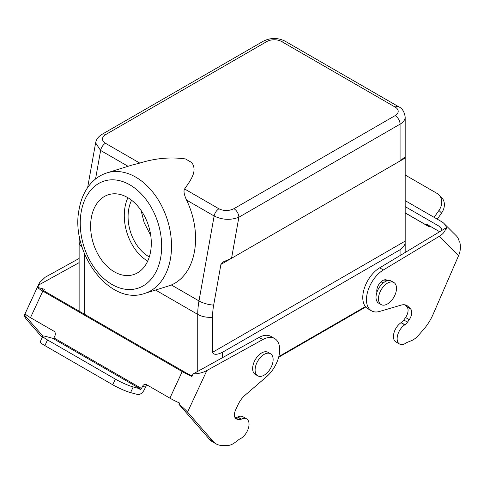 <?xml version="1.0" encoding="UTF-8"?>
<svg xmlns="http://www.w3.org/2000/svg" width="484" height="484" viewBox="0 0 484 484"><rect width="100%" height="100%" fill="white"/><g stroke="black" fill="none" stroke-linecap="round" stroke-linejoin="round"><path stroke-width="0.73" d="M184.604 188.966L218.943 208.798C223.941 211.133 228.944 211.097 233.941 208.683L395.138 115.615A10.466 6.044 0 0 0 395.138 107.073A6.982 4.029 -60 0 1 398.628 106.722L285.124 41.194A6.982 4.029 120 0 0 281.634 41.539A10.466 6.044 0 0 0 266.829 41.539L105.633 134.606C101.458 137.492 101.392 140.378 105.439 143.264L139.779 163.09C155.183 158.238 170.41 156.846 185.463 158.927L191.821 162.594C197.714 171.245 190.714 180.115 184.604 188.966C183.4 190.817 184.047 194.52 186.546 200.067A63.162 43.699 -107.3 0 1 194.477 251.45A63.162 43.699 -107.3 0 1 171.348 284.967L168.499 285.996M139.779 163.09L131.352 165.262L106.934 172.885A63.162 43.699 72.7 0 1 154.662 194.574A63.162 43.699 72.7 0 1 170.428 258.958A63.162 43.699 72.7 0 1 144.595 293.461L168.68 285.941M171.348 284.967L198.991 300.921L214.134 215.997C222.307 219.972 230.553 220.383 238.872 217.231A6.982 4.029 -120 0 0 233.941 208.683M212.543 317.244A17.448 10.073 180 0 1 197.738 314.394A69.793 40.293 -60 0 1 198.991 300.921A17.448 7.562 10.1 0 0 213.668 305.12A62.811 36.264 -60 0 0 212.543 317.244L212.543 352.322C213.607 354.96 216.899 354.96 222.416 352.322L400.074 249.75C403.952 246.955 405.598 244.105 405.005 241.201L405.005 158.135L404.654 157.161L400.074 160.984L231.558 258.274L223.154 261.947L220.928 264.409L405.005 158.135M213.668 305.12L220.928 264.409M87.652 187.532L95.614 142.883L100.63 150.463A6.982 4.029 -60 0 1 105.439 143.264M42.895 336.12L24.757 315.308L25.368 313.995A15.706 1.96 -155.1 0 0 30.486 317.661L53.93 331.195A3.491 2.813 105 0 1 54.94 335.757L53.936 337.911A1.742 1.01 -60 0 1 53.397 338.703M43.729 290.606L44.371 289.226L37.691 287.435L38.859 284.919L79.128 262.643M42.229 337.469L25.954 318.793L24.2 315.598L24.757 315.308M38.859 284.919L39.44 282.753L45.26 277.193L79.128 258.462M193.074 373.95C198.44 373.787 203.038 372.638 206.88 370.502L262.8 339.568L259.097 337.433L193.074 373.95L191.906 376.473A15.706 1.96 -155.1 0 1 182.22 371.585L42.81 291.096A15.706 1.96 -155.1 0 1 37.691 287.435M192.184 375.874A10.466 1.307 24.9 0 1 185.209 372.384L45.798 291.9A10.466 1.307 24.9 0 1 42.277 289.093A10.466 1.307 24.9 0 1 44.371 289.226M133.203 386.958L140.245 388.846L52.653 338.274L45.611 336.386A13.957 1.742 24.9 0 0 42.816 336.211A13.957 1.742 24.9 0 0 47.517 339.95L115.367 379.123A13.957 1.742 24.9 0 0 133.203 386.958L130.577 392.609L137.619 394.496A6.982 4.029 120 0 0 144.516 389.281L145.515 387.127A3.491 2.813 105 0 1 147.523 385.228M140.245 388.846L139.809 389.783A1.742 1.01 -60 0 0 141.534 388.483L142.532 386.329A3.491 2.813 105 0 1 145.902 384.381A3.491 2.813 105 0 1 146.452 384.611L169.896 398.144A15.706 1.96 24.9 0 0 179.582 403.033L178.971 404.34C182.758 407.292 185.626 409.881 187.574 412.102L206.88 370.502M262.8 339.568A24.424 14.103 -60 0 1 274.652 338.564A24.424 14.103 -60 0 1 279.074 355.48A24.424 14.103 -60 0 1 266.557 376.709L245.061 395.216A17.448 10.073 120 0 0 238.043 404.684L235.599 409.966A8.724 5.04 120 0 0 236.216 418.854A8.724 5.04 120 0 0 236.93 419.15L238.666 419.61A6.982 4.029 120 0 0 241.292 419.186L241.456 419.102A11.64 6.722 -60 0 1 246.622 418.872A11.64 6.722 -60 0 1 248.28 428.618A11.64 6.722 -60 0 1 240.155 438.8A8.724 5.04 120 0 0 238.727 439.69L234.97 442.527A17.448 10.073 -60 0 1 227.631 445.468L222.664 445.51A34.896 20.146 -60 0 1 216.112 443.876L212.409 441.741A34.896 20.146 -60 0 1 209.354 439.206L178.971 404.34M238.666 419.61L234.964 417.474A6.982 4.029 120 0 0 237.59 417.051L237.753 416.966A11.64 6.722 -60 0 1 242.926 416.736L246.622 418.872M259.097 337.433A24.424 14.103 -60 0 1 270.949 336.428L274.652 338.564M216.112 443.876A34.896 20.146 -60 0 1 213.057 441.347L187.574 412.102M241.456 419.102L237.753 416.966M241.292 419.186L237.59 417.051M257.748 375.808L255.28 374.386A12.735 7.351 -60 0 1 254.378 361.409A12.735 7.351 -60 0 1 268.015 352.322L270.483 353.75A12.735 7.351 -60 0 1 271.385 366.727A12.735 7.351 -60 0 1 257.748 375.808A12.735 7.351 -60 0 1 256.847 362.831A12.735 7.351 -60 0 1 270.483 353.75M130.577 392.609A13.957 1.742 -155.1 0 1 112.742 384.78L115.367 379.123M47.517 339.95L44.891 345.606L112.742 384.78M44.891 345.606A13.957 1.742 -155.1 0 1 40.196 341.861L42.816 336.211M393.855 282.517L391.387 281.095A12.735 7.351 120 0 0 379.16 287.611A12.735 7.351 120 0 0 377.756 302.464A12.735 7.351 120 0 0 378.651 303.153L381.12 304.581A12.735 7.351 120 0 0 393.347 298.059A12.735 7.351 120 0 0 394.756 283.213A12.735 7.351 120 0 0 393.855 282.517A12.735 7.351 120 0 0 381.628 289.039A12.735 7.351 120 0 0 380.218 303.885A12.735 7.351 120 0 0 381.12 304.581M150.736 235.436L144.208 222.791L141.056 210.401M149.308 256.931A36.639 25.349 72.7 0 1 148.83 256.665A36.639 25.349 72.7 0 1 131.6 200.243M127.885 197.708A41.872 28.973 -107.3 0 0 125.017 207.067A41.872 28.973 -107.3 0 0 147.693 261.13M91.349 217.582A41.872 28.973 72.7 0 1 108.47 194.707A41.872 28.973 72.7 0 1 140.112 209.088A41.872 28.973 72.7 0 1 150.566 251.771A41.872 28.973 72.7 0 1 133.439 274.646A41.872 28.973 72.7 0 1 101.797 260.265A41.872 28.973 72.7 0 1 91.349 217.582M405.181 200.642L441.747 221.751A15.706 12.669 -45 0 1 443.889 223.396A15.706 12.669 -45 0 1 446.865 229.271L445.697 228.103L379.674 267.821A24.424 14.103 120 0 0 364.01 289.365A24.424 14.103 120 0 0 367.822 308.701L371.524 310.843A24.424 14.103 120 0 0 379.619 311.436L401.115 305.12A17.448 10.073 -60 0 1 406.899 305.543A17.448 10.073 -60 0 1 408.127 306.493L410.577 308.937A8.724 5.04 -60 0 1 409.246 319.664L407.51 322.132A6.982 4.029 -60 0 1 404.884 324.74L404.721 324.849A11.64 6.722 120 0 0 397.648 335.116A11.64 6.722 120 0 0 399.548 344.021A11.64 6.722 120 0 0 406.022 343.041A8.724 5.04 -60 0 1 407.449 342.273L411.206 340.778A17.448 10.073 120 0 0 418.539 335.249L423.512 329.556A34.896 20.146 120 0 0 433.119 314.291L458.602 255.625L439.297 236.313C443.162 234.008 445.298 231.267 445.697 228.103M443.889 223.396L456.218 235.72A15.706 12.669 135 0 1 459.195 241.601L459.8 242.206C460.895 246.713 460.496 251.184 458.602 255.625M405.181 206.614L438.758 225.998A10.466 8.446 135 0 1 440.192 227.093A10.466 8.446 135 0 1 442.019 230.311M439.66 231.733L427.644 224.794A3.491 0.436 35.1 0 0 426.247 224.243A3.491 0.436 35.1 0 0 426.634 224.83L426.924 224.413M430.403 226.385A6.982 4.029 -60 0 1 428.128 226.203A6.982 4.029 -60 0 1 427.632 225.828L426.634 224.83M404.902 304.829L406.875 306.802A8.724 5.04 -60 0 1 405.544 317.528L403.807 319.997A6.982 4.029 -60 0 1 401.182 322.598L401.018 322.707A11.64 6.722 120 0 0 393.946 332.98A11.64 6.722 120 0 0 395.851 341.885L399.548 344.021M384.623 279.812L385.391 281.519M439.297 236.313L383.376 269.957A24.424 14.103 120 0 0 367.713 291.501A24.424 14.103 120 0 0 371.524 310.843M376.927 292.245A8.373 4.834 -60 0 1 379.837 283.055A8.373 4.834 -60 0 1 386.885 280.139A8.373 4.834 -60 0 1 387.563 280.684M401.018 322.707L404.721 324.849M401.182 322.598L404.884 324.74M405.181 175.014L437.046 193.406A13.957 11.265 135 0 1 438.952 194.871L441.571 197.49A13.957 11.265 -45 0 1 441.571 213.057L437.276 219.173M438.952 194.871A13.957 11.265 135 0 1 438.952 210.437L434.1 217.334M185.463 158.927L191.821 162.594M105.633 134.606A6.982 4.029 -120 0 0 102.142 134.262L102.142 134.262C98.452 136.47 96.28 139.344 95.614 142.883M266.829 41.539A6.982 4.029 -120 0 0 263.338 41.194L102.142 134.262M395.138 107.073L281.634 41.539M128.042 166.29L100.63 150.463L95.542 178.989M218.943 208.798A6.982 4.029 120 0 0 214.134 215.997L186.546 200.067M398.628 106.722C402.18 108.265 404.364 111.701 405.181 117.043A17.448 10.073 180 0 1 400.074 124.164L238.872 217.231L231.558 258.274M400.074 160.984L400.074 124.164A6.982 4.029 -120 0 0 395.138 115.615M278.82 356.575L365.402 306.59M400.074 255.546L400.074 249.75M222.416 352.322L222.416 357.724M405.005 241.201L212.543 352.322M197.738 371.373L197.738 314.394L155.558 290.037M84.234 253.144L84.234 314.092M82.189 247.439A17.448 10.073 180 0 1 79.128 241.74L79.128 311.139M42.81 291.096L30.486 317.661M169.896 398.144L182.22 371.585M141.534 388.483L53.936 337.911M236.93 419.15L235.599 418.376M209.354 439.206L213.057 441.347M142.532 386.329L145.515 387.127M160.682 257.615A56.18 38.871 -107.3 0 0 129.845 184.834A56.18 38.871 -107.3 0 0 81.227 211.738A56.18 38.871 -107.3 0 0 112.07 284.519A56.18 38.871 -107.3 0 0 160.682 257.615M438.758 225.998L441.287 228.527M405.181 212.863L427.632 225.828M379.674 267.821L383.376 269.957M407.51 322.132L403.807 319.997M405.544 317.528L409.246 319.664M410.577 308.937L406.875 306.802M405.459 304.95L408.127 306.493M384.961 279.764L386.885 280.877M441.571 213.057L438.952 210.437M285.124 41.194C277.864 37.589 270.598 37.589 263.338 41.194M365.735 306.989L278.639 357.265M405.181 117.043L405.181 252.473M79.128 241.74L79.364 236.023M39.307 283.049L24.236 315.538M381.053 281.773L383.183 283.007M106.934 172.885C100.962 174.784 95.765 178.13 91.343 182.916C85.105 189.819 81.046 198.519 79.17 209.015C69.908 251.722 109.069 306.124 144.595 293.461M428.128 226.203L405.181 212.96"/></g></svg>
